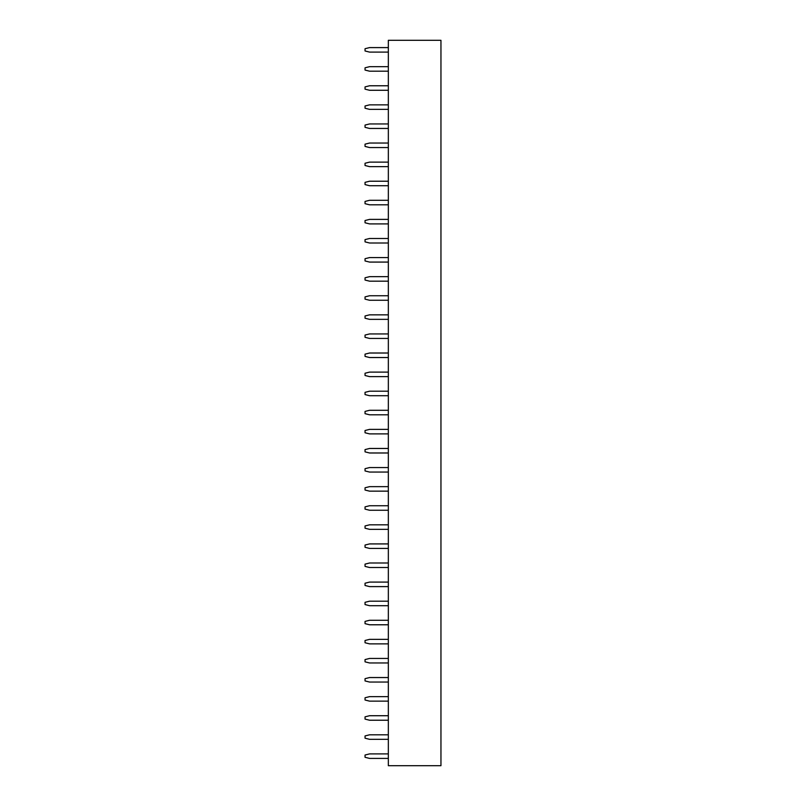 <?xml version="1.0" encoding="UTF-8"?>
<svg xmlns="http://www.w3.org/2000/svg" width="806" height="806" viewBox="0 0 806 806"><rect width="100%" height="100%" fill="white"/><g stroke="black" fill="none" stroke-linecap="round" stroke-linejoin="round"><path stroke-width="1.21" d="M388.341 40.3L440.953 40.3L440.953 765.7L388.341 765.7L388.341 40.3M388.341 472.064L369.551 472.064L365.047 470.936L365.047 468.689L369.551 467.561L388.341 467.561M388.341 491.156L369.551 491.156L365.047 490.028L365.047 487.771L369.551 486.653L388.341 486.653M388.341 529.341L369.551 529.341L365.047 528.212L365.047 525.955L369.551 524.827L388.341 524.827M388.341 510.248L369.551 510.248L365.047 509.12L365.047 506.863L369.551 505.735L388.341 505.735M388.341 586.607L369.551 586.607L365.047 585.478L365.047 583.222L369.551 582.093L388.341 582.093M388.341 567.515L369.551 567.515L365.047 566.386L365.047 564.129L369.551 563.001L388.341 563.001M388.341 548.423L369.551 548.423L365.047 547.294L365.047 545.047L369.551 543.919L388.341 543.919M388.341 605.699L369.551 605.699L365.047 604.571L365.047 602.314L369.551 601.185L388.341 601.185M388.341 758.406L369.551 758.406L365.047 757.287L365.047 755.031L369.551 753.902L388.341 753.902M388.341 739.324L369.551 739.324L365.047 738.195L365.047 735.938L369.551 734.81L388.341 734.81M388.341 720.232L369.551 720.232L365.047 719.103L365.047 716.846L369.551 715.718L388.341 715.718M388.341 662.965L369.551 662.965L365.047 661.837L365.047 659.58L369.551 658.452L388.341 658.452M388.341 682.047L369.551 682.047L365.047 680.929L365.047 678.672L369.551 677.544L388.341 677.544M388.341 701.139L369.551 701.139L365.047 700.011L365.047 697.764L369.551 696.636L388.341 696.636M388.341 624.781L369.551 624.781L365.047 623.653L365.047 621.406L369.551 620.277L388.341 620.277M388.341 643.873L369.551 643.873L365.047 642.745L365.047 640.488L369.551 639.36L388.341 639.36M388.341 262.081L369.551 262.081L365.047 260.953L365.047 258.706L369.551 257.577L388.341 257.577M388.341 281.173L369.551 281.173L365.047 280.045L365.047 277.788L369.551 276.66L388.341 276.66M388.341 338.439L369.551 338.439L365.047 337.311L365.047 335.064L369.551 333.936L388.341 333.936M388.341 319.347L369.551 319.347L365.047 318.229L365.047 315.972L369.551 314.844L388.341 314.844M388.341 300.265L369.551 300.265L365.047 299.137L365.047 296.88L369.551 295.752L388.341 295.752M388.341 433.89L369.551 433.89L365.047 432.762L365.047 430.505L369.551 429.376L388.341 429.376M388.341 414.798L369.551 414.798L365.047 413.669L365.047 411.413L369.551 410.294L388.341 410.294M388.341 376.624L369.551 376.624L365.047 375.495L365.047 373.238L369.551 372.11L388.341 372.11M388.341 395.706L369.551 395.706L365.047 394.587L365.047 392.331L369.551 391.202L388.341 391.202M388.341 357.532L369.551 357.532L365.047 356.403L365.047 354.146L369.551 353.018L388.341 353.018M388.341 452.982L369.551 452.982L365.047 451.854L365.047 449.597L369.551 448.468L388.341 448.468M388.341 128.456L369.551 128.456L365.047 127.328L365.047 125.071L369.551 123.953L388.341 123.953M388.341 147.548L369.551 147.548L365.047 146.42L365.047 144.163L369.551 143.035L388.341 143.035M388.341 166.641L369.551 166.641L365.047 165.512L365.047 163.255L369.551 162.127L388.341 162.127M388.341 223.907L369.551 223.907L365.047 222.778L365.047 220.522L369.551 219.393L388.341 219.393M388.341 204.815L369.551 204.815L365.047 203.686L365.047 201.429L369.551 200.301L388.341 200.301M388.341 185.723L369.551 185.723L365.047 184.594L365.047 182.347L369.551 181.219L388.341 181.219M388.341 242.999L369.551 242.999L365.047 241.871L365.047 239.614L369.551 238.485L388.341 238.485M388.341 109.364L369.551 109.364L365.047 108.236L365.047 105.989L369.551 104.861L388.341 104.861M388.341 52.098L369.551 52.098L365.047 50.969L365.047 48.713L369.551 47.594L388.341 47.594M388.341 71.19L369.551 71.19L365.047 70.062L365.047 67.805L369.551 66.676L388.341 66.676M388.341 90.282L369.551 90.282L365.047 89.154L365.047 86.897L369.551 85.768L388.341 85.768"/></g></svg>
